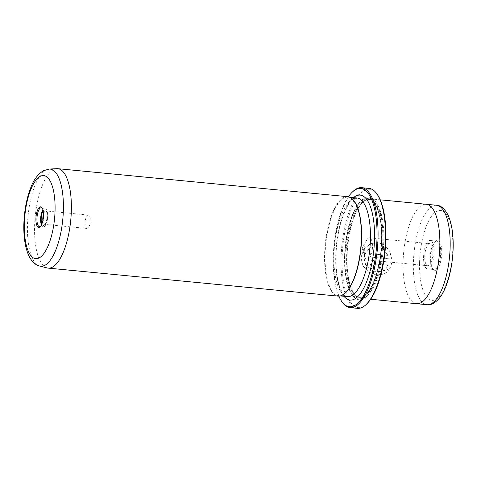 <?xml version="1.0" encoding="UTF-8"?>
<svg xmlns="http://www.w3.org/2000/svg" width="477" height="477" viewBox="0 0 477 477"><rect width="100%" height="100%" fill="white"/><g stroke="black" fill="none" stroke-linecap="round" stroke-linejoin="round"><path stroke-width="0.36" stroke-dasharray="2.38 1.79" d="M41.893 223.946A7.966 2.85 -84.5 0 0 44.504 224.977A7.966 2.85 -84.5 0 0 47.056 216.284A7.966 2.85 -84.5 0 0 45.923 210.321A7.966 2.85 -84.5 0 0 43.163 210.84M42.858 220.75A6.738 2.409 -84.5 0 0 44.623 224.363A6.738 2.409 -84.5 0 0 45.589 223.94A6.738 2.409 -84.5 0 0 47.748 216.588A6.738 2.409 -84.5 0 0 46.788 211.549A6.738 2.409 -84.5 0 0 45.917 210.947A6.738 2.409 -84.5 0 0 43.496 214.155M85.127 222.807A6.738 2.409 -84.5 0 0 86.957 228.453A6.738 2.409 -84.5 0 0 88.639 227.058A6.738 2.409 -84.5 0 0 90.087 220.678A6.738 2.409 -84.5 0 0 89.634 216.725A6.738 2.409 -84.5 0 0 88.257 215.038A6.738 2.409 -84.5 0 0 85.127 222.807M40.551 226.348A9.516 3.405 -84.5 0 0 40.897 226.062A9.516 3.405 -84.5 0 0 43.944 215.687A9.516 3.405 -84.5 0 0 42.584 208.568A9.516 3.405 -84.5 0 0 42.298 208.222M41.398 225.025A9.516 3.405 -84.5 0 0 43.21 227.016A9.516 3.405 -84.5 0 0 47.628 216.039A9.516 3.405 -84.5 0 0 45.041 208.073A9.516 3.405 -84.5 0 0 42.882 209.683M348.419 196.786A59.464 21.268 -84.5 0 0 333.256 256.972A59.464 21.268 -84.5 0 0 338.825 296.151M342.301 302.263A60.257 21.548 95.5 0 1 333.697 257.169A60.257 21.548 95.5 0 1 352.998 191.456M366.801 303.891A59.464 21.268 95.5 0 1 342.098 257.83A59.464 21.268 95.5 0 1 354.989 201.33A59.464 21.268 95.5 0 1 377.361 194.544M369.025 188.385A60.257 21.548 -84.5 0 0 341.067 257.884A60.257 21.548 -84.5 0 0 357.44 308.339M388.016 255.392L370.42 253.692A49.948 17.864 -84.5 0 0 370.253 256.99L391.754 259.065L389.769 251.319L384.993 245.327L378.142 242.495L370.653 243.622L363.772 249.244L360.946 257.729L362.961 265.808L368.649 271.997L376.281 275.002L383.729 274.102L386.4 272.522L384.063 270.083L382.119 271.186L376.138 271.92L370.074 269.499L365.597 264.502L364.029 258.075L366.241 251.26L371.655 246.8L381.636 247.193L388.016 255.392L381.576 247.217L371.601 246.824L366.181 251.29L363.975 258.099L365.543 264.532L370.021 269.529L376.079 271.944L382.065 271.21L384.003 270.107L386.346 272.552L383.675 274.132L376.228 275.026L368.584 272.015L362.896 265.826L360.892 257.753L363.712 249.262L370.593 243.652L378.076 242.519L384.939 245.351L389.709 251.349L391.695 259.089L370.194 257.014A49.948 17.864 95.5 0 1 370.361 253.716L387.962 255.416M387.759 265.176L386.137 268.056L388.433 270.519C390.216 268.283 391.295 265.552 391.671 262.326L374.791 260.698L372.704 261.014L370.188 265.075C370.551 267.985 372.161 269.72 375.023 270.268A49.948 17.864 95.5 0 1 374.862 267.114L373.27 265.373L374.093 264.025L387.759 265.176L374.725 263.948L374.034 264.055L373.211 265.403L374.803 267.138A49.948 17.864 -84.5 0 0 374.964 270.298C372.102 269.743 370.492 268.008 370.128 265.105L372.644 261.038L374.731 260.722L391.611 262.35C391.247 265.558 390.168 268.289 388.379 270.542L386.078 268.08L387.7 265.2M56.805 168.661A49.948 17.864 -84.5 0 0 34.594 226.289A49.948 17.864 -84.5 0 0 47.217 267.955M432.907 252.941A11.102 3.971 95.5 0 1 427.756 265.743A11.102 3.971 95.5 0 1 424.739 256.453A11.102 3.971 95.5 0 1 429.89 243.646A11.102 3.971 95.5 0 1 432.907 252.941M372.477 247.104A11.102 3.971 95.5 0 1 367.326 259.911A11.102 3.971 95.5 0 1 365.054 257.133A11.102 3.971 95.5 0 1 364.309 250.616A11.102 3.971 95.5 0 1 366.694 240.104A11.102 3.971 95.5 0 1 369.46 237.814A11.102 3.971 95.5 0 1 372.477 247.104M435.805 270.22A15.061 5.39 -84.5 0 0 441.738 253.031A15.061 5.39 -84.5 0 0 436.58 240.593A15.061 5.39 -84.5 0 0 435.477 241.356A15.061 5.39 -84.5 0 0 430.832 254.891A15.061 5.39 -84.5 0 0 432.8 269.058A15.061 5.39 -84.5 0 0 435.805 270.22M435.823 241.302A14.268 5.104 95.5 0 1 436.831 241.129A14.268 5.104 95.5 0 1 440.647 254.45A14.268 5.104 95.5 0 1 435.09 269.368A14.268 5.104 95.5 0 1 434.088 269.541A14.268 5.104 95.5 0 1 432.245 268.271A14.268 5.104 95.5 0 1 430.379 254.849A14.268 5.104 95.5 0 1 434.78 242.03A14.268 5.104 95.5 0 1 435.823 241.302M429.193 240.664A14.268 5.104 95.5 0 1 430.194 240.491A14.268 5.104 95.5 0 1 434.016 253.812A14.268 5.104 95.5 0 1 428.459 268.73A14.268 5.104 95.5 0 1 427.452 268.903A14.268 5.104 95.5 0 1 423.636 255.583A14.268 5.104 95.5 0 1 429.193 240.664M383.818 240.682A49.948 17.864 -84.5 0 0 370.247 198.855A49.948 17.864 -84.5 0 0 363.069 201.992A49.948 17.864 -84.5 0 0 347.071 256.465A49.948 17.864 -84.5 0 0 354.202 293.844A49.948 17.864 -84.5 0 0 360.642 298.292A49.948 17.864 -84.5 0 0 383.818 240.682M416.898 303.724L416.654 303.7A49.948 17.864 95.5 0 1 403.083 261.879A49.948 17.864 95.5 0 1 426.253 204.269A49.942 17.864 95.5 0 1 439.83 246.096A49.942 17.864 95.5 0 1 416.654 303.7A49.942 17.864 95.5 0 1 403.083 261.873A49.942 17.864 95.5 0 1 426.253 204.269L426.504 204.293M345.014 256.578A51.534 18.43 -84.5 0 0 352.366 295.138A51.534 18.43 -84.5 0 0 371.756 289.253A51.534 18.43 -84.5 0 0 382.93 240.289A51.534 18.43 -84.5 0 0 361.518 200.37A51.534 18.43 -84.5 0 0 345.014 256.578M344.567 256.382A50.741 18.15 -84.5 0 0 351.811 294.351A50.741 18.15 -84.5 0 0 370.897 288.555A50.741 18.15 -84.5 0 0 381.898 240.342A50.741 18.15 -84.5 0 0 360.821 201.038A50.741 18.15 -84.5 0 0 344.567 256.382M382.792 240.736A49.155 17.583 -84.5 0 0 369.431 199.577A49.155 17.583 -84.5 0 0 362.371 202.659A49.155 17.583 -84.5 0 0 346.624 256.268A49.155 17.583 -84.5 0 0 353.642 293.057A49.155 17.583 -84.5 0 0 359.98 297.433A49.155 17.583 -84.5 0 0 382.792 240.736M347.769 196.685A49.948 17.864 -84.5 0 0 324.593 254.295A49.948 17.864 -84.5 0 0 338.163 296.122M354.494 201.532A49.554 17.721 -84.5 0 0 348.097 197.12A49.554 17.721 -84.5 0 0 325.105 254.271A49.554 17.721 -84.5 0 0 338.575 295.764A49.554 17.721 -84.5 0 0 345.694 292.657M39.794 266.088A48.809 17.458 95.5 0 1 27.463 225.382A48.809 17.458 95.5 0 1 49.167 169.067M436.574 205.271A49.942 17.864 -84.5 0 0 413.398 262.875A49.942 17.864 -84.5 0 0 426.969 304.696M419.569 262.547A45.19 16.164 95.5 0 1 437.355 210.971A45.19 16.164 95.5 0 1 452.816 248.267A45.19 16.164 95.5 0 1 435.03 299.842A45.19 16.164 95.5 0 1 419.569 262.547M345.891 256.203A49.155 17.583 -84.5 0 0 359.247 297.362A49.155 17.583 -84.5 0 0 382.053 240.664A49.155 17.583 -84.5 0 0 368.697 199.505A49.155 17.583 -84.5 0 0 345.891 256.203M344.859 256.256A49.948 17.864 -84.5 0 0 361.948 297.481A49.948 17.864 -84.5 0 0 381.606 240.468A49.948 17.864 -84.5 0 0 364.517 199.243A49.948 17.864 -84.5 0 0 344.859 256.256M343.953 296.283A52.726 18.859 95.5 0 1 335.73 255.91A52.726 18.859 95.5 0 1 353.481 197.639M333.954 255.123A49.554 17.721 -84.5 0 0 347.417 296.616C346.91 297.093 345.443 296.026 343.011 293.409C338.205 286.582 335.85 274.019 335.957 255.708C336.75 236.032 340.357 219.951 346.767 207.477C352.765 196.989 356.504 197.943 356.945 197.973A49.554 17.721 -84.5 0 0 333.954 255.123M45.589 223.94L44.504 224.977M86.957 228.453L44.623 224.363M89.634 216.725L91.369 222.109L88.639 227.058M40.897 226.062L40.193 226.73M43.21 227.016L39.525 226.658M367.326 259.911L427.756 265.743M366.694 240.104L362.192 248.261L365.054 257.133M430.194 240.491L436.831 241.129M370.247 198.855L380.258 199.827M351.811 294.351L352.366 295.138M369.431 199.577L368.697 199.505C370.146 198.981 375.757 202.463 378.333 211.722C380.735 219.503 381.809 229.103 381.552 240.521C381.147 263.745 373.527 287.84 365.823 294.422C363.492 296.611 361.304 297.588 359.247 297.362L359.98 297.433M362.371 202.659L363.069 201.992M349.969 197.299L348.097 197.12M340.441 295.943L338.575 295.764M353.642 293.057L354.202 293.844M360.821 201.038L361.518 200.37M360.642 298.292L370.653 299.258M427.452 268.903L434.088 269.541M432.245 268.271L432.8 269.058M434.78 242.03L435.477 241.356M369.46 237.814L429.89 243.646M45.041 208.073L41.356 207.722M42.584 208.568L42.024 207.775M88.257 215.038L45.917 210.947M46.788 211.549L45.923 210.321"/><path stroke-width="0.72" d="M43.163 210.84A7.966 2.85 -84.5 0 0 41.195 218.806A7.966 2.85 -84.5 0 0 41.893 223.946M43.496 214.155A6.738 2.409 -84.5 0 0 42.793 218.722A6.738 2.409 -84.5 0 0 42.858 220.75M43.496 215.491A10.309 3.685 95.5 0 1 40.193 226.73A10.309 3.685 95.5 0 1 35.912 218.746A10.309 3.685 95.5 0 1 38.148 208.956A10.309 3.685 95.5 0 1 42.024 207.775A10.309 3.685 95.5 0 1 43.496 215.491M42.298 208.222A9.516 3.405 -84.5 0 0 41.356 207.722A9.516 3.405 -84.5 0 0 36.944 218.693A9.516 3.405 -84.5 0 0 39.525 226.658A9.516 3.405 -84.5 0 0 40.551 226.348M42.882 209.683A9.516 3.405 -84.5 0 0 40.628 219.05A9.516 3.405 -84.5 0 0 41.398 225.025M338.825 296.151A59.464 21.268 -84.5 0 0 341.741 301.47A59.464 21.268 -84.5 0 0 364.112 294.679A59.464 21.268 -84.5 0 0 377.003 238.184A59.464 21.268 -84.5 0 0 352.3 192.124A59.464 21.268 -84.5 0 0 348.419 196.786M352.3 192.124L352.998 191.456A60.257 21.548 95.5 0 1 361.655 187.676A60.257 21.548 95.5 0 1 378.028 238.13A60.257 21.548 95.5 0 1 350.07 307.629A60.257 21.548 95.5 0 1 342.301 302.263L341.741 301.47M376.8 193.751L377.361 194.544A59.464 21.268 95.5 0 1 385.845 239.037A59.464 21.268 95.5 0 1 366.801 303.891L366.097 304.559A60.257 21.548 -84.5 0 0 385.398 238.84A60.257 21.548 -84.5 0 0 376.8 193.751A60.257 21.548 -84.5 0 0 369.025 188.385L361.655 187.676M71.341 210.506A49.948 17.864 -84.5 0 0 57.771 168.679A49.948 17.864 -84.5 0 0 56.805 168.661L49.167 169.067A48.809 17.458 95.5 0 1 63.369 209.958A48.809 17.458 95.5 0 1 39.794 266.088L47.217 267.955A49.948 17.864 -84.5 0 0 48.171 268.116A49.948 17.864 -84.5 0 0 71.341 210.506M380.258 199.827L426.253 204.269A49.948 17.864 95.5 0 1 439.83 246.09A49.948 17.864 95.5 0 1 416.654 303.7L370.653 299.258M48.171 268.116L338.163 296.122A49.948 17.864 -84.5 0 0 345.342 292.991A49.948 17.864 -84.5 0 0 361.339 238.512A49.948 17.864 -84.5 0 0 354.214 201.133A49.948 17.864 -84.5 0 0 347.769 196.685L57.771 168.679M345.342 292.991L345.694 292.657A49.554 17.721 -84.5 0 0 361.566 238.613A49.554 17.721 -84.5 0 0 354.494 201.532L354.214 201.133M350.07 307.629L357.44 308.339A60.257 21.548 -84.5 0 0 366.097 304.559M55.058 210.524A41.743 14.93 -84.5 0 0 40.778 176.073A41.743 14.93 -84.5 0 0 24.351 223.713A41.743 14.93 -84.5 0 0 38.631 258.164A41.743 14.93 -84.5 0 0 55.058 210.524M450.145 247.092A49.942 17.864 -84.5 0 0 436.574 205.271C440.563 205.337 444.278 208.395 447.718 214.453C451.671 222.789 453.484 233.957 453.15 247.968C452.661 267.597 447.366 288.156 439.573 297.934C435.131 303.098 430.934 305.352 426.969 304.696A49.942 17.864 -84.5 0 0 450.145 247.092M353.481 197.639A52.726 18.859 95.5 0 1 374.523 239.251A52.726 18.859 95.5 0 1 363.486 288.627A52.726 18.859 95.5 0 1 343.953 296.283M340.441 295.943L347.417 296.616A49.554 17.721 -84.5 0 0 370.408 239.466A49.554 17.721 -84.5 0 0 356.945 197.973L349.969 197.299M49.167 169.067L43.276 170.802C37.904 174.242 33.837 179.602 31.077 186.901C26.712 197.794 24.303 210.214 23.85 224.166C23.516 236.902 25.144 247.354 28.721 255.523C31.911 262.267 36.318 265.409 39.794 266.088M426.504 204.293L436.574 205.271M416.898 303.724L426.969 304.696"/></g></svg>
